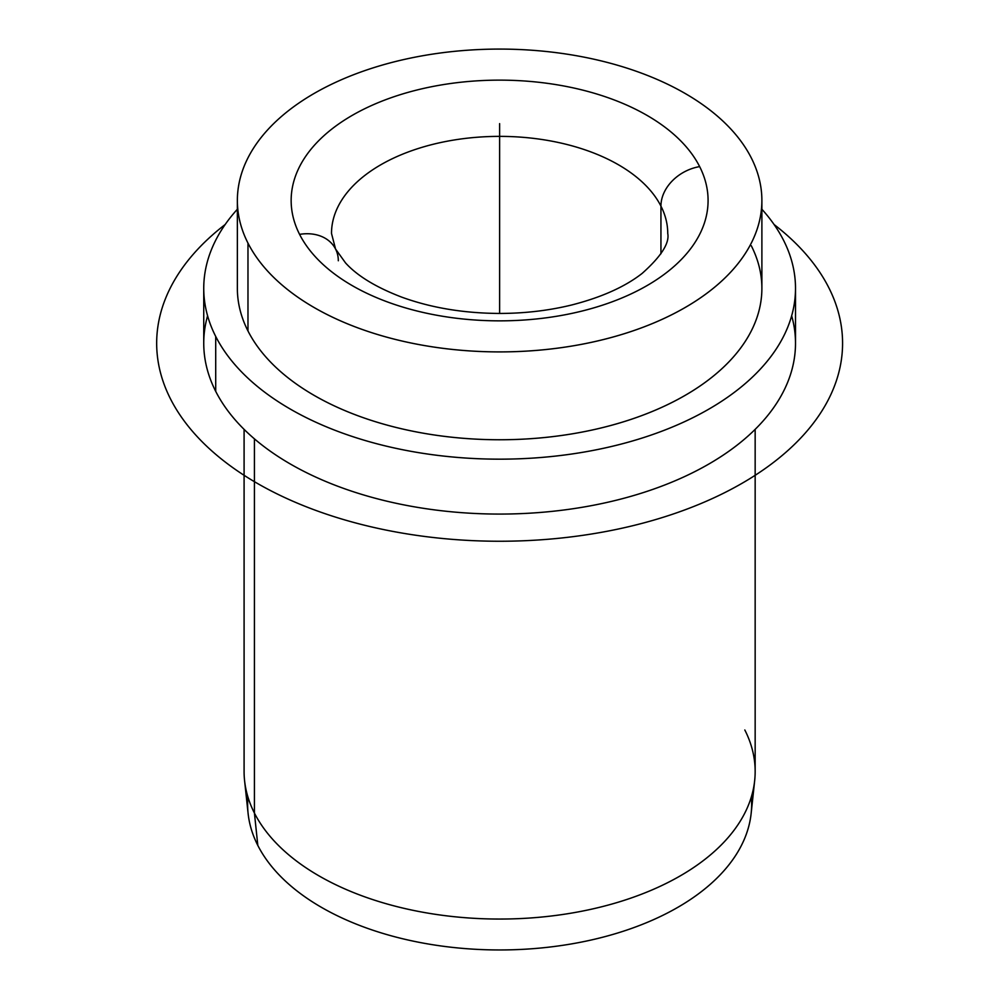 <?xml version="1.0" encoding="UTF-8"?>
<svg xmlns="http://www.w3.org/2000/svg" width="999" height="999" viewBox="0 0 999 999"><rect width="100%" height="100%" fill="white"/><g stroke="black" fill="none" stroke-linecap="round" stroke-linejoin="round"><path stroke-width="1.5" d="M754.67 780.644L751.148 813.461A252.01 145.492 180 0 1 527.722 949.05A252.01 145.492 180 0 1 257.817 845.429L254.42 813.061A255.532 147.527 0 0 0 528.121 918.131A255.532 147.527 0 0 0 754.67 780.644A255.532 147.527 0 0 0 744.817 729.982M244.58 780.644A255.532 147.527 0 0 0 254.42 813.061L257.817 845.429A252.01 145.492 180 0 1 248.102 813.461L244.58 780.644M795.504 288.349L795.504 343.244A295.879 170.829 180 0 1 541.708 512.337A295.879 170.829 180 0 1 215.709 391.346L215.709 336.438A295.879 170.829 0 0 0 541.708 457.43A295.879 170.829 0 0 0 795.504 288.349A295.879 170.829 0 0 0 783.541 240.247A295.879 170.829 0 0 0 761.887 209.253A295.879 170.829 180 0 1 783.541 240.247A295.879 170.829 180 0 1 582.929 452.26A295.879 170.829 180 0 1 215.709 336.438L215.709 391.346A295.879 170.829 180 0 1 203.746 343.244L203.746 288.349A295.879 170.829 0 0 0 215.709 336.438A295.879 170.829 180 0 1 237.362 209.253A295.879 170.829 0 0 0 203.746 288.349M761.887 200.499L761.887 288.349A262.262 151.411 180 0 1 536.925 438.224A262.262 151.411 180 0 1 247.977 330.969L247.977 243.119A262.262 151.411 0 0 0 536.925 350.374A262.262 151.411 0 0 0 761.887 200.499A262.262 151.411 0 0 0 751.273 157.867A262.262 151.411 0 0 0 462.325 50.624A262.262 151.411 0 0 0 237.362 200.499A262.262 151.411 0 0 0 247.977 243.119L247.977 330.969A262.262 151.411 180 0 1 237.362 288.349L237.362 200.499M299.588 234.378A40.347 31.606 -26.9 0 1 335.564 249.038A40.347 31.606 153.1 0 0 299.588 234.378A208.466 120.355 180 0 1 440.934 85.002A208.466 120.355 180 0 1 699.65 166.608A208.466 120.355 180 0 1 558.316 315.984A208.466 120.355 180 0 1 299.588 234.378A208.466 120.355 0 0 0 558.316 315.984A208.466 120.355 0 0 0 699.65 166.608A40.347 31.606 153.1 0 0 660.938 206.106A40.347 31.606 -26.9 0 1 699.65 166.608A208.466 120.355 0 0 0 440.934 85.002A208.466 120.355 0 0 0 299.588 234.378M667.744 233.441A168.119 97.065 0 0 0 660.938 206.106A168.119 97.065 0 0 0 475.711 137.363A168.119 97.065 0 0 0 331.506 233.441A168.119 97.065 180 0 1 475.711 137.363A168.119 97.065 180 0 1 660.938 206.106A168.119 97.065 180 0 1 667.744 233.441C669.68 243.119 661.163 256.431 642.182 273.376C625.074 286.763 601.635 297.29 571.89 304.932C549.025 310.552 524.975 313.386 499.725 313.449C463.848 313.274 431.218 307.854 401.835 297.178C376.123 287.35 357.367 275.936 345.567 262.962L335.564 249.038A40.347 31.606 153.1 0 1 338.311 260.764M660.938 253.783L660.938 206.106L660.938 253.783M247.952 797.052A252.01 145.492 0 0 0 257.817 845.429A252.01 145.492 0 0 0 541.808 947.901A252.01 145.492 0 0 0 751.298 797.052M247.977 330.969A262.262 151.411 0 0 0 573.463 433.628A262.262 151.411 0 0 0 751.273 245.717M247.977 243.119A262.262 151.411 180 0 1 425.786 55.207A262.262 151.411 180 0 1 751.273 157.867A262.262 151.411 180 0 1 573.463 345.779A262.262 151.411 180 0 1 247.977 243.119M755.157 429.37L755.157 771.515A255.532 147.527 180 0 1 535.963 917.557A255.532 147.527 180 0 1 254.42 813.061L254.42 438.861L254.42 813.061A255.532 147.527 180 0 1 244.093 771.515L244.093 429.37M207.592 315.796A295.879 170.829 0 0 0 215.709 391.346A295.879 170.829 0 0 0 565.172 509.827A295.879 170.829 0 0 0 791.658 315.796M499.625 313.449L499.625 123.626M774.075 224.513A342.957 198.002 180 0 1 724.275 492.857A342.957 198.002 180 0 1 257.118 483.254A342.957 198.002 180 0 1 225.175 224.513M331.506 233.441L335.564 249.038"/></g></svg>
